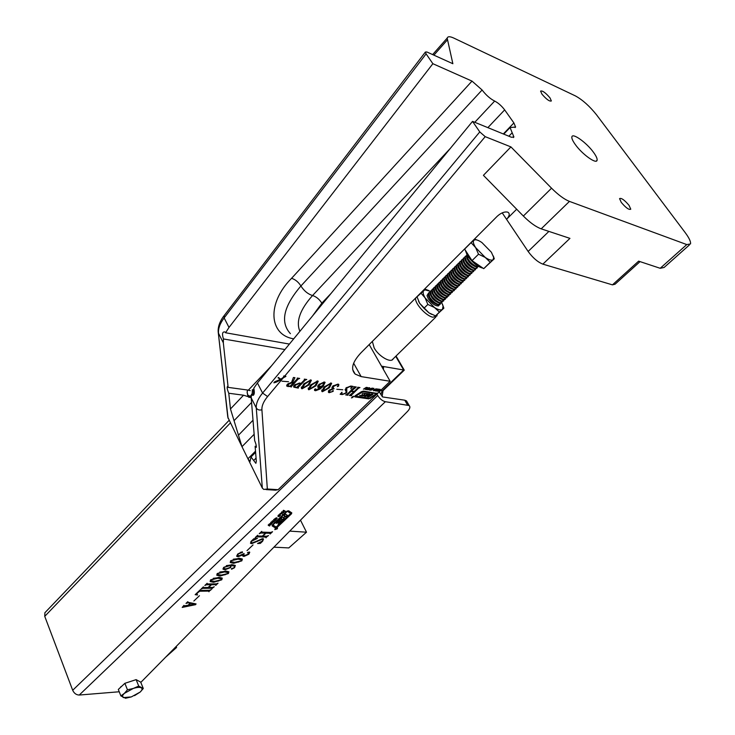 <?xml version="1.0" encoding="UTF-8"?>
<svg xmlns="http://www.w3.org/2000/svg" width="735" height="735" viewBox="0 0 735 735"><rect width="100%" height="100%" fill="white"/><g stroke="black" fill="none" stroke-linecap="round" stroke-linejoin="round"><path stroke-width="1.1" d="M275.074 528.814L277.527 528.079L277.242 528.878L274.789 529.613L275.074 528.814M277.095 528.878L274.982 529.503L275.23 528.814L277.334 528.189L277.095 528.878M376.66 393.602L377.726 395.503L72.692 690.284L44.743 616.343L230.34 422.965M140.808 682.402L407.502 411.444C409.919 408.853 410.479 406.887 409.165 405.545L385.361 401.705C382.439 400.979 379.903 398.912 377.726 395.503M72.692 690.284C74.143 693.371 76.339 694.961 79.251 695.044L119.226 691.764M407.172 402.082L406.492 400.887L404.764 400.198L382.678 396.955L379.214 391.856M45.616 611.979L44.881 612.751L44.743 616.343M268.192 525.066L269.497 523.825L271.279 524.386L268.918 524.468L268.698 525.001L269.975 525.617L269.589 525.984L268.367 525.415M273.429 520.996L274.348 520.123L273.558 519.746L273.944 519.379L275.68 520.196L274.578 520.233L273.668 521.106L274.375 521.437L273.98 521.804L272.253 520.996L273.429 520.996M278.216 516.567L278.335 515.189L280.402 514.849L279.199 516.586L277.858 516.025M282.975 511.918L283.894 511.036L283.113 510.66L283.517 510.283L285.235 511.128L284.133 511.156L283.205 512.038L283.912 512.378L283.517 512.754L281.799 511.909L282.975 511.918M199.451 595.708L193.847 601.019L199.451 595.708M211.965 588.91L211.744 588.239L202.768 588.349L201.078 589.047L203.384 586.861L203.604 587.541L208.115 587.486L211.028 584.729L206.526 584.775L204.835 585.473L207.151 583.278L207.38 583.957L216.356 583.884L218.038 583.186L215.722 585.372L215.502 584.692L211.487 584.729L208.575 587.486L212.59 587.44L214.271 586.741L211.836 588.616M217.22 573.548L225.553 571.003L228.897 571.802L228.401 573.539L220.243 576.038L216.761 575.248L217.22 573.548M230.689 560.75L239.059 558.205L242.357 559.023L241.852 560.842L233.647 563.322L230.22 562.514L230.689 560.75M253.033 544.929L247.015 550.634L253.033 544.929M266.042 537.855L265.877 537.092L256.947 536.853L255.21 537.57L257.682 535.218L257.847 535.99L262.34 536.109L265.464 533.151L260.98 533.013L259.244 533.729L261.724 531.368L261.899 532.14L270.829 532.416L272.556 531.708L270.076 534.051L269.91 533.279L265.914 533.16L262.79 536.127L266.787 536.228L268.514 535.521L265.895 537.551M257.48 538.387L251.793 541.116L251.14 542.586L252.445 542.917L262.625 538.645L263.543 538.966L262.634 541.217L260.319 543.404L257.553 543.533L262.266 541.125L262.974 539.72L261.982 539.38L251.664 543.652L250.47 543.266L251.379 541.061L253.823 538.737L257.48 538.387M249.046 552.013L249.762 552.233L248.843 554.236L244.002 556.441L242.844 556.11L243.074 554.824L238.011 556.735L236.799 556.358L237.773 553.997L242.228 551.783L242.578 552.371L238.36 553.887L237.653 555.421L239.151 555.779L244.112 553.529L243.735 555.191L244.819 555.485L248.687 553.951L249.284 552.867L247.447 552.867L249.046 552.013M232.453 568.311L234.18 567.659L234.685 566.125L231.084 565.573L230.726 567.503L225.066 569.708L223.091 569.23L223.762 567.328L231.764 564.627L235.329 565.445L234.538 567.742L231.589 569.248L231.369 568.752L232.453 568.311M210.577 579.869L218.883 577.315L222.264 578.105L221.759 579.805L213.619 582.304L210.118 581.532L210.577 579.869M208.951 591.758L208.731 591.096L199.755 591.216L197.403 592.97L196.824 594.459L197.54 594.836L195.152 594.688L200.352 589.736L200.591 590.416L209.567 590.297L211.248 589.599L208.823 591.464M183.925 605.364L183.98 605.879L188.022 605.282L190.227 603.187L188.233 602.783L186.001 603.389L187.774 601.699L188.243 602.342L196.061 603.922L195.583 604.666L182.206 607.422L183.925 605.364M279.888 513.728L281.422 513.002L281.56 512.139L282.433 513.811L279.888 513.728M275.588 518.772L277.26 518.175L276.121 519.572L276.829 518.487L274.614 518.938L276.535 517.743L275.331 518.368L275.083 518.892L275.588 518.772M270.792 523.623L270.893 522.263L272.979 521.923L271.775 523.632L270.434 523.081M275.285 527.859L272.106 525.874L272.51 524.716L286.521 511.422L288.598 510.751L291.804 512.883L291.473 513.838L277.334 527.188L275.285 527.859L275.055 527.399L277.113 526.738L291.657 512.782M269.589 525.984L268.211 524.983M270.884 524.753L269.598 523.798M274.348 520.123L273.806 519.516M273.98 521.804L272.501 520.757M275.285 520.573L274.357 519.774M279.539 514.592L279.86 515.924L277.986 516.108M280.54 515.308L280.311 514.849L280.081 515.336M283.894 511.036L283.361 510.43M283.517 512.754L282.038 511.679M284.84 511.505L283.903 510.696M212.902 587.394L211.956 588.285L211.542 587.789L202.235 587.954M211.487 584.729L210.963 584.582M215.502 584.692L211.285 584.279M216.669 583.838L215.713 584.738L215.511 584.288M206.526 584.775L205.993 584.371M211.028 584.729L206.314 584.316M228.907 571.812L228.263 573.015M220.243 576.038L216.761 575.248M225.323 574.706L220.031 575.588M242.375 559.041L241.732 560.3M233.647 563.322L230.22 562.514M238.811 561.999L233.445 562.872M267.099 536.192L266.079 537.156L265.657 536.633L256.386 536.449M265.914 533.16L265.39 532.994M269.91 533.279L265.693 532.7M271.142 532.379L270.113 533.344L269.883 532.875M260.98 533.013L260.429 532.599M265.464 533.151L260.75 532.553M256.947 536.853L256.726 536.394M265.877 537.092L265.657 536.633M251.664 543.652L250.47 543.266M257.388 541.456L257.167 540.997L251.453 543.202M261.982 539.38L261.761 538.93L257.167 540.997M262.974 539.72L261.761 538.93M260.061 542.954L258.683 543.018M263.534 538.957L263.066 540.069M250.837 541.631L251.021 542.329M246.592 555.191L243.79 555.991L244.002 556.441M249.67 552.15L249.33 552.986M248.981 552.784L248.77 552.325L247.621 552.518L247.842 552.968M243.533 554.043L243.625 554.953M237.387 554.392L237.543 555.191M241.273 552.876L240.501 552.233M242.578 552.371L242.357 551.912L241.062 552.417M238.011 556.735L236.596 555.908M240.694 555.587L237.8 556.285M243.79 555.991L242.697 555.724M232.756 568.348L231.378 568.798M235.356 565.472L234.787 566.823M225.066 569.708L222.935 568.826M228.511 568.421L224.855 569.248M231.295 565.729L230.579 566.988M231.084 565.573L234.685 566.125M222.255 578.105L221.621 579.29M213.619 582.304L210.118 581.532M218.672 580.981L213.416 581.854M209.87 590.251L208.96 591.124M197.164 595.074L195.51 594.339M196.576 593.338L196.695 594.174M199.755 591.216L199.213 590.821M208.731 591.096L199.552 590.765M183.539 606.697L183.346 606.256L195.381 604.216L195.583 604.666M188.233 602.783L187.039 602.397M190.227 603.187L188.041 602.332M282.121 514.114L281.845 513.655M275.202 519.268L274.633 518.855M272.446 522.015L272.428 522.98L270.572 523.164M273.098 522.374L272.878 521.914L272.648 522.401M272.207 525.948L275.055 527.399M219.894 571.986L224.35 571.49L228.061 572.501M217.33 574.173L217.128 573.649M233.307 559.197L237.837 558.701L241.521 559.776M230.781 561.393L230.57 560.86M226.316 565.647L229.917 565.123L230.606 565.886M223.651 568.302L223.458 567.65M213.279 578.307L217.698 577.793L221.419 578.785M210.688 580.485L210.486 579.961M194.849 604.096L188.509 605.236L190.595 603.251L194.849 604.096L190.163 603.031M281 513.747L281.33 512.745L281.68 513.324L281.909 513.783L280.88 513.508M273.108 524.965L272.97 524.285M287.201 510.963L290.481 513.131M278.969 514.757L279.787 515.07M278.455 515.079L279.089 515.005M227.951 573.539L221.226 575.101L217.45 574.439L217.679 573.548L224.561 571.94L228.135 572.657L227.951 573.539M241.402 560.833L234.658 562.376L230.909 561.678L231.139 560.75L238.048 559.16L241.585 559.914L241.402 560.833M237.837 558.701L238.048 559.16M229.917 565.123L230.625 565.932L230.165 567.457L225.957 568.881L223.743 568.495L224.212 567.337L230.128 565.573M221.308 579.814L214.602 581.376L210.807 580.733L211.037 579.869L217.909 578.252L221.492 578.95L221.308 579.814M217.698 577.793L217.909 578.252M281.56 513.214L281.909 513.783M271.537 521.832L272.354 522.135M271.022 522.153L271.656 522.08M276.167 527.05L273.172 525.176L273.42 524.478L286.926 511.67L287.615 511.441L290.665 513.462L276.167 527.05M280.981 521.694L278.133 524.377L279.787 522.337L276.222 523.302L282.442 517.137L283.581 517.559L284.858 516.347L284.022 515.639L285.612 514.133L287.578 515.474L285.998 516.971L284.996 516.641L283.719 517.853L284.408 518.469L282.828 519.957L280.862 518.983L278.243 521.538L281.661 520.417L280.981 521.694L281.413 520.334M276.994 528.612L275.193 529.2L276.994 528.612M279.723 522.208L280.752 521.234M281.046 518.46L282.828 519.957M282.608 519.498L283.995 518.184M285.345 516.53L284.849 516.126M285.116 516.071L285.998 516.971M285.768 516.512L287.164 515.189M284.215 515.455L284.675 515.777M276.296 523.136L279.346 521.896L279.566 522.355M276.204 528.869L276.709 528.878M372.351 341.408L374.161 347.94C378.81 356.53 391.332 363.595 393.216 358.781M395.733 356.319L403.671 370.008L381.548 366.195M382.825 368.437L383.688 366.563L383.339 369.337M403.671 370.008L404.25 370.155L383.321 390.377L382.154 390.809L403.671 370.008M437.178 314.58L436.884 316.022L432.906 317.217C426.015 316.041 414.476 303.206 415.624 298.042M273.907 547.171L288.781 547.924L306.504 532.204L300.486 520.169M176.179 646.46L176.602 647.462L175.16 647.498M306.504 532.204L289.709 531.111M165.522 657.292L176.602 647.462M120.43 687.473L124.812 683.366M124.941 683.293L134.9 680.04M124.867 683.32L127.458 689.788L124.362 693.371L120.871 695.907L118.317 689.448L124.867 683.32L136.122 679.636L140.688 682.108L143.288 688.502L138.731 686.077L136.122 679.636M120.871 695.907L125.556 698.25L131.345 696.909L123.425 697.598C122.01 696.771 122.322 695.356 124.362 693.371L133.311 688.438L127.458 689.788M134.523 695.65L140.192 692.048L143.288 688.502M138.731 686.077L133.311 688.438C136.976 687.289 139.622 687.078 141.221 687.804C142.59 688.658 142.25 690.073 140.192 692.048L131.345 696.909M549.982 97.865L551.369 100.952C549.569 101.632 546.427 99.372 541.961 94.163L540.583 91.103C542.393 90.423 545.526 92.674 549.982 97.865M629.068 205.396L630.768 209.209C629.004 210.072 625.825 207.794 621.25 202.373L619.568 198.597C621.341 197.743 624.511 200.012 629.068 205.396M593.531 152.356C596.223 156.059 597.408 158.696 597.086 160.258C596.517 164.548 582.212 154.304 575.34 144.593C572.721 140.945 571.564 138.364 571.885 136.848C572.556 132.585 586.677 142.765 593.531 152.356M283.14 377.992C279.447 380.785 276.36 382.393 273.861 382.806L274.761 381.722L280.292 379.462L278.041 377.79L278.354 377.413L280.77 379.168L283.315 377.441L283.866 375.916L285.915 376.329L283.14 377.992L267.595 396.551C263.599 401.42 261.697 405.812 261.908 409.744L267.338 489.005L278.124 489.685L376.32 394.667L368.832 398.885L354.876 396.882L355.244 395.66L361.399 391.718L363.494 391.094L377.533 393.491L381.612 389.541L378.764 391.489L379.572 390.616L377.119 391.24L380.023 389.256L379.085 390.212L379.977 390.349L381.658 389.504L390.156 381.272L361.142 376.605L355.189 374.106C350.411 369.163 352.359 362.052 361.014 352.763L497.255 216.246C500.994 212.893 504.44 211.515 507.6 212.112L508.243 212.424C509.952 213.94 509.383 216.237 506.544 219.306L516.668 209.227M353.581 396.183L351.376 397.929L353.691 396.413M479.78 131.923L485.201 136.655L510.926 146.908L551.544 188.206C558.288 194.922 564.259 199.323 569.45 201.399L686.784 244.58L690.514 243.946C690.955 241.778 689.182 238.002 685.204 232.627L596.526 114.807C589.589 106.134 582.552 99.831 575.404 95.908L453.835 38.091C449.967 36.309 447.753 36.309 447.174 38.119L452.861 63.724L426.888 51.983L425.381 52.047L426.107 53.875L432.869 63.706L472.008 81.098L482.096 89.992C485.964 95.072 490.153 98.766 494.655 101.062C498.229 102.891 501.564 105.831 504.66 109.882L513.894 122.929L515.584 127.017L510.053 127.559L513.903 136.967L511.404 137.252L472.541 121.385L479.78 131.923L262.597 393.05L257.425 382.963L253.805 388.199C254.825 393.344 254.282 395.669 252.169 395.164L251.462 394.226L253.906 394.557M251.563 402.44L234.052 420.677L230.468 408.954L243.542 395.209L251.177 397.598L248.687 397.258M251.462 394.226L251.205 397.911L254.659 440.632C256.304 444.666 256.671 446.88 255.78 447.275L255.109 446.255L256.386 446.375M686.784 244.58L660.195 268.293L664.082 267.485L689.356 244.985M660.195 268.293L638.632 261.145L612.448 284.858L542.871 264.131L569.947 238.379L541.19 228.842L569.45 201.399M551.544 188.206L523.357 216.044C529.999 222.659 535.944 226.922 541.19 228.842M523.357 216.044L483.419 175.325L510.926 146.908M366.949 388.484L369.659 387.703L367.454 389.504L366.186 389.559L366.949 388.484M372.222 389.008L372.195 389.844L370.357 390.184L370.734 389.559L371.772 389.816L371.607 389.035L372.691 388.319L373.876 388.346L373.398 389.054L373.187 388.512L372.222 389.008M378.185 388.971L377.588 389.596L379.793 389.219L375.714 391.057L378.185 388.971M291.253 386.683L286.88 386.187L287.458 384.221L291.63 382.273L293.421 377.468L294.937 377.698L292.613 382.347L293.752 382.512L297.243 378.929L297.206 378.047L299.678 378.415L298.153 379.067L291.253 386.683M310.767 379.958L311.392 380.225L309.15 384.818L302.085 388.787L301.433 388.521L303.665 384.01L310.767 379.958M315.719 389.412L315.6 390.331L321.866 386.536L317.713 387.207L318.788 384.589L324.227 382.007L325.109 382.347L323.115 386.426L320.047 389.026L315.673 390.708L314.543 390.423L314.617 389.366L315.71 388.87L315.719 389.412L315.425 388.87M333.12 391.369L329.243 392.692L328.426 392.371L328.876 390.441L332.523 388.668L332.854 386.05L337.971 384.093L338.826 384.433L338.624 386.04L337.319 386.683L338.311 385.333L337.742 384.46L333.736 386.298L332.973 388.218L334.085 388.604L330.006 390.441L329.308 392.168L331.779 391.838L333.267 390.616L333.12 391.369L332.771 390.717M350.999 388.879L351.11 386.665L350.411 386.38L346.773 388.025L346.791 392.885L342.28 394.566L340.13 394.254L341.94 392.26L342.014 393.969L342.712 394.236L345.983 392.885L346.056 387.915L350.797 386.04L353.048 386.38L350.834 388.585M345.689 394.925L347.131 394.309L354.04 387.501L354.068 386.665L356.319 387.005L351.413 391.038L354.252 391.452L357.715 388.052L357.743 387.226L359.975 387.565L358.533 388.181L351.633 394.961L351.615 395.779L349.364 395.458L353.902 391.801L351.064 391.378L347.967 394.429L347.949 395.246L345.689 394.925M342.804 389.761L336.768 389.274L342.804 389.761M331.081 383.045L331.678 383.293L329.399 387.814L322.435 391.709L321.82 391.461L324.08 387.023L331.081 383.045M317.612 380.996L318.227 381.254L315.967 385.829L308.939 389.77L308.296 389.513L310.547 385.03L317.612 380.996M298.318 388.108L293.862 387.18L294.404 385.03L299.402 383.073L301.102 383.33L304.354 380.004L304.327 379.122L306.771 379.49L305.255 380.142L298.291 387.244L298.318 388.108L297.657 386.84M288.524 381.741L281.974 381.189L288.524 381.741M374.253 389.596L376.945 388.824L374.749 390.607L373.499 390.662L374.253 389.596M369.788 388.797L372.397 388.089L369.485 390.092L370.293 389.21L367.812 389.835L369.659 388.567M366.306 387.363L367.601 387.565L365.12 389.431L366.848 387.547L363.43 389.173L366.306 387.363M257.425 382.963L472.541 121.385M289.406 344.072L225.59 332.762L229.008 327.442L432.869 63.706M612.448 284.858L615.057 284.215L640.047 261.614M502.207 212.856L528.134 251.453C532.829 257.875 537.744 262.101 542.871 264.131M366.443 389.66L366.186 389.192M372.204 388.971L372.507 389.532M371.882 389.541L371.607 389.045M372.195 389.844L371.671 388.916M376.357 390.404L377.827 389.963L377.432 389.311M290.546 385.801L291.216 387.088M291.179 386.215L290.812 385.526M298.153 379.067L297.647 378.112M299.016 378.736L298.768 378.277M292.613 382.347L292.089 381.355M288.111 386.638L286.898 384.901M301.286 387.281L302.085 388.787M309.15 384.818L308.737 384.047M315.287 389.789L314.92 389.1M315.168 390.671L314.525 389.476M323.115 386.426L322.711 385.682M318.549 387.529L317.731 385.994M329.243 392.692L328.38 391.094M330.006 390.441L329.647 389.78M333.736 388.953L333.469 388.475M333.736 386.298L333.35 385.599M338.624 386.04L338.256 385.379M332.523 388.668L331.944 387.593M345.716 390.781L345.11 389.669M345.569 390.634L345.11 389.476M342.28 394.566L341.325 392.94M345.726 388.264L346.295 388.907M346.764 390.065L346.038 391.139M346.773 388.025L346.497 387.52M347.949 395.246L347.324 394.116M347.967 394.429L347.627 393.813M351.064 391.378L350.724 390.772M351.615 395.779L350.99 394.658M351.633 394.961L351.302 394.355M358.533 388.181L358.028 387.271M351.413 391.038L351.073 390.423M354.876 387.621L354.371 386.711M321.673 390.303L322.435 391.709M329.399 387.814L328.995 387.069M308.158 388.3L308.939 389.77M315.967 385.829L315.563 385.066M294.248 385.976L293.77 385.884M298.291 387.244L297.932 386.564M305.255 380.142L304.749 379.187M373.748 390.763L373.499 390.303M354.555 396.395L368.566 398.407L369.99 398.048M376.054 394.199L376.32 394.667M377.147 393.133L376.55 393.712M278.124 489.685L275.515 490.181L265.996 489.583M369.19 344.577L390.156 381.272M267.338 489.005L263.764 489.437L262.321 488.068L247.934 458.778L250.038 461.552L251.002 456.977L253.685 460.487L256.065 458.098M285.557 376.697L285.318 376.237M278.877 377.909L278.041 377.79M280.292 379.462L279.879 378.672M275.404 381.612L273.861 382.806M255.109 446.255L256.322 461.277L255.863 463.326L253.685 460.487M243.542 395.209L228.769 393.253C227.143 389.219 226.738 386.959 227.565 386.491L228.135 387.373L223.321 342.776L223.449 338.954C221.869 333.92 222.356 331.577 224.901 331.944L225.59 332.762M284.904 349.548L223.449 338.954M250.24 390.662L248.366 390.138L271.592 365.727M234.052 420.677L241.98 446.669L227.804 417.204L218.267 332.551M355.869 396.036L355.823 395.329L362.952 391.195L376.274 393.335M228.135 387.373L248.366 390.138M254.145 434.284L241.98 446.669L247.934 458.778L255.504 451.161M228.769 393.253L230.468 408.954M369.043 387.896L367.454 389.284L366.499 388.833M368.281 387.795L369.025 387.887M367.206 388.319L368.391 387.988M366.682 389.164L367.335 388.549M377.827 389.963L376.495 390.652M293.155 382.43L293.394 382.871L290.261 386.086L287.982 386.013L288.607 384.267L292.236 382.705L293.394 382.871M291.813 381.897L292.236 382.705M288.23 383.532L288.607 384.267M310.207 379.949L310.694 380.445L308.13 384.671L302.434 388.429L304.685 384.157L304.281 383.404M304.685 384.157L310.409 380.326M322.61 385.783L318.687 386.913L319.642 384.736L323.859 382.356L322.61 385.783M319.302 384.093L319.642 384.736M330.529 383.036L330.998 383.514L328.407 387.667L322.784 391.36L325.072 387.17L324.686 386.445M325.072 387.17L330.732 383.404M317.051 380.987L317.538 381.474L314.966 385.682L309.288 389.421L311.557 385.177L311.153 384.423M311.557 385.177L317.254 381.355M299.182 383.045L300.514 383.238M300.744 383.688L296.517 387.437L294.772 386.968L295.488 385.131L295.102 384.405M295.488 385.131L299.421 383.486M375.576 388.916L376.421 389.045L375.787 389.835L374.143 390.487L373.812 389.945M374.51 389.431L375.686 389.1M373.986 390.267L374.639 389.651M356.089 395.807L363.219 391.672L376.522 393.666L369.429 398.159L355.97 396.211L355.823 395.329M362.438 395.917L359.617 395.503L361.987 395.448L362.208 393.997L363.191 393.151L369.834 393.859L368.097 395.081L369.393 395.274L371.377 394.089L372.921 394.318L368.878 396.872L367.335 396.652L368.777 395.614L367.482 395.421L365.782 396.422L364.229 396.202L367.684 393.896L365.102 393.501L364 395.706L362.438 395.917L362.171 395.439L364.606 394.419L364.505 393.243L364.771 393.721M352.405 397.635L351.918 397.58L352.69 396.597L352.726 397.148L353.434 396.67L352.396 397.681M364.799 395.843L365.782 396.422M365.515 395.944L367.013 394.998L367.279 395.476M367.482 395.421L367.013 394.998M367.215 394.943L368.088 395.007M367.895 396.294L368.878 396.872M368.612 396.395L372.094 394.199M367.941 394.41L369.007 393.739M352.047 397.635L352.662 397.139M352.552 397.166L352.037 397.562M251.168 396.918L248.954 396.725L247.677 395.283L247.125 392.214M247.236 391.387L247.649 390.046M251.251 395.531L249.514 396.147L247.759 394.971L247.135 392.04L247.704 390.046M252.325 389.688L252.197 394.327M253.446 389.228L253.474 394.493M253.584 389.247L253.603 394.511M251.168 396.983L249.992 397.075M250.947 397.194L250.405 397.111M428.716 292.796L428.119 294.542L429.341 297.556C431.904 301.332 434.808 303.766 438.032 304.841L440.219 304.336M429.81 292.19L428.634 292.953L429.727 297.17C432.299 300.955 435.193 303.38 438.418 304.455L440.835 303.252M430.416 291.106L429.819 292.833L431.041 295.865C433.622 299.641 436.517 302.076 439.741 303.151L441.928 302.655M431.509 290.5L430.333 291.262L431.427 295.479C434.008 299.255 436.902 301.69 440.127 302.774L442.543 301.561M432.116 289.415L431.528 291.124L432.75 294.165C435.331 297.941 438.235 300.376 441.459 301.46L443.637 300.964M433.218 288.809L432.042 289.562L433.135 293.779C435.717 297.556 438.62 299.99 441.845 301.084L444.252 299.871M433.825 287.716L433.227 289.415L434.468 292.457C437.049 296.242 439.953 298.676 443.177 299.77L445.355 299.274M434.927 287.109L433.742 287.863L434.854 292.071C437.435 295.856 440.348 298.291 443.563 299.384L445.97 298.18M435.533 286.007L434.936 287.697L436.177 290.757C438.767 294.542 441.68 296.977 444.895 298.07L447.073 297.583M436.636 285.4L435.451 286.154L436.572 290.371C439.162 294.147 442.066 296.591 445.291 297.693L447.688 296.481M437.242 284.298L436.654 285.97L437.895 289.048C440.495 292.833 443.407 295.277 446.623 296.37L448.8 295.883M438.354 283.701L437.169 284.445L438.29 288.653C440.89 292.438 443.793 294.882 447.009 295.985L449.407 294.781M438.96 282.589L438.363 284.252L439.622 287.33C442.222 291.115 445.134 293.568 448.35 294.671L450.518 294.184M440.072 281.992L438.878 282.736L440.008 286.944C442.617 290.729 445.52 293.173 448.745 294.285L451.134 293.081M440.678 280.88L440.09 282.516L441.349 285.612C443.958 289.406 446.862 291.85 450.086 292.962L452.255 292.484M441.799 280.274L440.605 281.018L441.735 285.226C444.344 289.011 447.257 291.464 450.472 292.576L452.861 291.372M442.396 279.162L441.808 280.788L443.076 283.894C445.686 287.688 448.598 290.141 451.814 291.253L453.982 290.775M443.527 278.565L442.323 279.3L443.471 283.508C446.081 287.293 448.993 289.746 452.209 290.867L454.45 290.252L454.588 289.663M444.124 277.444L443.536 279.052L444.813 282.176C447.431 285.961 450.344 288.423 453.559 289.544L455.718 289.066M445.254 276.847L444.05 277.582L445.199 281.781C447.817 285.575 450.739 288.028 453.954 289.158L456.187 288.543L456.325 287.945M445.851 275.717L445.263 277.315L446.549 280.448C449.168 284.234 452.089 286.696 455.296 287.826L457.464 287.357M446.981 275.12L445.777 275.855L446.944 280.053C449.563 283.848 452.484 286.31 455.691 287.44L457.933 286.825L458.07 286.227M447.587 273.99L446.999 275.579L448.286 278.712C450.913 282.506 453.835 284.969 457.041 286.108L459.2 285.639M448.717 273.392L447.514 274.127L448.681 278.326C451.308 282.121 454.23 284.583 457.446 285.713L459.669 285.116L459.807 284.509M449.315 272.262L448.736 273.833L450.031 276.985C452.659 280.779 455.581 283.241 458.796 284.381L460.955 283.921M450.463 271.665L449.25 272.4L450.426 276.59C453.054 280.384 455.985 282.856 459.191 283.995L461.415 283.398L461.552 282.782M451.06 270.526L450.472 272.079L451.777 275.248C454.414 279.043 457.335 281.514 460.551 282.653L462.701 282.194M452.209 269.938L450.987 270.664L452.172 274.853C454.809 278.648 457.74 281.119 460.946 282.268L463.169 281.67L463.298 281.055M452.797 268.789L452.218 270.333L453.523 273.503C456.169 277.306 459.099 279.778 462.306 280.926L464.456 280.467M454.368 270.03C455.7 273.944 458.484 276.865 462.71 278.804L462.637 278.638M453.954 268.202L452.732 268.918L453.927 273.108C456.564 276.911 459.494 279.383 462.701 280.531L464.924 279.943L465.053 279.328M454.542 267.053L453.964 268.578L455.277 271.766C457.933 275.561 460.854 278.032 464.061 279.19L466.21 278.74M455.7 266.456L454.478 267.182L455.682 271.362C458.328 275.166 461.258 277.637 464.465 278.795L466.679 278.216L466.808 277.591M456.297 265.307L455.718 266.814L457.041 270.011C459.687 273.815 462.618 276.296 465.825 277.453L467.974 277.003M457.455 264.719L456.233 265.436L457.436 269.616C460.092 273.42 463.022 275.901 466.229 277.058L468.443 276.479L468.572 275.846M458.043 263.553L457.473 265.059L458.796 268.266C461.461 272.06 464.391 274.55 467.598 275.717L469.738 275.267M459.219 262.974L457.988 263.681L459.2 267.871C461.856 271.665 464.786 274.155 467.993 275.322L470.207 274.752L470.336 274.109M459.807 261.807L459.228 263.286L460.56 266.511C463.225 270.315 466.165 272.795 469.362 273.971L471.502 273.53M460.983 261.219L459.742 261.926L460.964 266.107C463.629 269.91 466.56 272.4 469.766 273.576L471.971 273.007L472.1 272.363M461.562 260.052L460.992 261.522L462.333 264.747C464.998 268.551 467.938 271.04 471.144 272.226L473.276 271.785M462.747 259.473L461.506 260.172L462.728 264.352C465.402 268.156 468.342 270.645 471.539 271.821L473.744 271.261L473.864 270.609M463.326 258.288L462.756 259.749L464.107 262.992C466.78 266.796 469.72 269.286 472.917 270.471L475.049 270.039M464.511 257.709L463.27 258.417L464.502 262.588C467.184 266.392 470.115 268.891 473.322 270.076L475.517 269.515L475.637 268.863M465.09 256.533L464.529 257.976L465.88 261.228C468.562 265.032 471.502 267.522 474.7 268.716L476.831 268.284M466.284 255.955L465.034 256.653L466.284 260.824C468.967 264.628 471.907 267.127 475.104 268.321L477.291 267.77L477.419 267.099M476.482 266.961L478.614 266.529L476.886 266.557C473.689 265.363 470.749 262.864 468.057 259.051L466.872 254.751L466.293 256.193L467.653 259.455C470.345 263.259 473.285 265.758 476.482 266.961M483.014 268.174C477.722 266.888 472.541 262.735 467.46 255.716L465.227 250.047M485.238 267.338L484.494 267.981M494.287 258.775L483.713 268.661L472.026 260.64L464.621 249.11L471.052 242.669L475.618 247.585C473.285 243.855 472.752 241.383 474.02 240.17L474.47 239.922C476.115 239.417 478.595 240.29 481.912 242.55L491.384 252.234L493.672 257.379L493.102 259.694C491.651 260.723 489.023 259.96 485.229 257.425L475.618 247.585L478.522 254.209L485.229 257.425L490.217 262.285L494.287 258.775L493.323 256.01M477.401 240.134L475.306 239.353L471.052 242.669M472.026 260.64L478.522 254.209M483.713 268.661L490.217 262.285M469.674 258.729L474.645 263.709M466.67 257.581L466.688 257.682C468.02 261.587 470.832 264.545 475.113 266.575M464.897 259.372L464.924 259.455C466.247 263.36 469.059 266.318 473.331 268.339M463.133 261.155L463.151 261.228C464.483 265.133 467.285 268.082 471.548 270.085M461.378 262.937L461.387 262.992C462.719 266.897 465.512 269.846 469.775 271.84M459.614 264.719L459.632 264.756C460.955 268.661 463.748 271.61 468.002 273.585M457.868 266.493L457.868 266.52C459.2 270.425 461.993 273.365 466.238 275.331M456.113 268.275L456.113 268.266C457.446 272.189 460.239 275.12 464.474 277.067M452.622 271.785C453.964 275.698 456.738 278.62 460.955 280.54M450.877 273.539C452.227 277.453 455.002 280.366 459.2 282.268M449.14 275.294C450.491 279.199 453.265 282.102 457.455 283.995M447.404 277.04C448.763 280.954 451.529 283.839 455.709 285.713M445.676 278.785C447.036 282.69 449.802 285.575 453.964 287.431M443.949 280.522C445.309 284.436 448.074 287.312 452.227 289.149M442.222 282.258C443.591 286.172 446.347 289.039 450.491 290.858M440.495 283.995C441.873 287.899 444.629 290.757 448.754 292.567M438.786 285.722C440.164 289.627 442.911 292.484 447.027 294.276M437.068 287.449C438.455 291.354 441.202 294.202 445.3 295.975M435.359 289.167C436.746 293.081 439.493 295.911 443.582 297.675M433.65 290.895C435.046 294.799 437.784 297.62 441.854 299.365M431.941 292.613C433.347 296.517 436.085 299.329 440.146 301.065M430.241 294.322C431.656 298.226 434.385 301.038 438.427 302.746M428.551 296.03C429.957 299.935 432.685 302.737 436.719 304.437M428.137 293.697L427.026 295.645L428.239 298.649C431.822 303.592 435.23 306.017 438.455 305.925L439.319 304.906M418.61 301.304L419.685 303.325L428.964 312.871L431.629 314.36M441.781 302.829L443.076 306.173L442.442 309.343C440.871 310.492 438.207 309.876 434.431 307.487L425.115 297.914C422.947 294.193 422.551 291.657 423.948 290.325L424.959 289.875L430.232 291.244M443.076 306.173L443.857 308.185L435.533 315.885L428.964 312.871L423.957 308.287L419.685 303.325L417.002 296.821L425.455 289.268L428.854 290.573M443.719 307.726L442.424 304.152M443.857 308.185L439.42 312.081L434.431 307.487L427.834 304.446L425.115 297.914L420.843 292.98M435.533 315.885L439.42 312.081M423.957 308.287L427.834 304.446M79.251 695.044L385.361 401.705M407.438 404.866L404.764 400.198M287.385 510.981L287.615 511.441M380.555 390.561L382.154 390.809L380.859 394.759M433.898 55.153L447.257 40.03M485.201 136.655L284.684 376.145M261.908 409.744C259.409 410.47 257.535 409.864 256.267 407.925C255.991 403.497 258.104 398.545 262.597 393.05L267.595 396.551M508.868 136.214L512.185 132.759M503.337 133.954L513.894 122.929M322.334 304.033L321.838 303.151L331.191 293.265M487.865 127.642L504.66 109.882M312.586 315.885L321.838 303.151C319.33 299.219 316.234 296.674 312.559 295.534L450.243 148.488M474.773 122.295L494.655 101.062M482.096 89.992L300.918 285.979C304.051 290.913 307.928 294.092 312.559 295.534C300.009 309.6 295.782 321.526 299.889 331.329M290.408 333.662C279.98 322.261 283.489 306.366 300.918 285.979C298.438 282.047 295.323 279.493 291.584 278.308L472.008 81.098M291.584 278.308C266.594 303.27 268.909 335.022 293.715 338.826M229.008 327.442L224.138 317.924L426.107 53.875M224.249 315.416L224.138 317.924C219.94 323.519 218.075 328.646 218.534 333.322L223.321 342.776M548.907 231.396L528.134 251.453M354.61 396.404L354.876 396.882M368.566 398.407L368.832 398.885M370.229 397.92L370.486 398.388M251.205 397.911L256.267 407.925L262.321 488.068M353.645 363.209L361.142 376.605M425.381 52.047L222.797 317.41C219.361 322.518 217.836 327.415 218.221 332.119L228.098 418.39M238.48 435.184L253.005 420.236M361.96 392.049L361.693 391.571M376.173 393.161L376.439 393.638M362.952 391.195L363.219 391.672M363.733 395.228L364 395.706M364.606 394.419L364.872 394.897M368.483 395.145L368.731 395.605M44.881 612.751L229.072 420.365M409.165 405.545L406.492 400.887M279.778 514.748L280.007 515.207M272.354 521.822L272.575 522.282M279.566 521.878L279.787 522.337M396.046 356.006L404.241 370.118M382.999 390.698L382.117 396.679M435.763 317.116L392.021 359.957M120.889 686.646L120.522 687.39M597.086 160.258L596.214 161.112M252.169 395.164L253.354 395.32M255.78 447.275L256.35 447.33M432.649 54.583L447.174 38.119M513.333 137.564L513.903 136.967M510.053 127.559L503.769 134.128M515.584 127.017L515.051 127.578M290.582 385.756L290.987 386.527M286.632 385.71L286.88 386.187M314.699 389.293L315.131 390.092M328.563 390.799L329.17 391.911M332.229 386.849L332.79 387.887M337.999 384.093L338.33 384.699M331.935 387.768L332.349 388.521M350.76 386.031L351.11 386.665M341.398 392.848L341.83 393.629M347.407 394.034L347.784 394.723M351.082 394.576L351.459 395.255M293.605 386.674L293.862 387.18M297.693 386.794L298.098 387.556M352.69 369.631L355.189 374.106M255.605 452.347L251.002 456.977M287.192 384.515L287.808 385.691M301.396 386.996L302.085 388.282M310.427 379.94L310.694 380.445M323.97 381.979L324.264 382.531M317.97 385.572L318.54 386.638M321.792 390L322.454 391.231M330.732 383.018L330.998 383.514M308.268 388.006L308.948 389.274M317.272 380.978L317.538 381.474M294 385.507L294.597 386.638M376.256 393.197L376.522 393.666M493.672 257.379L494.205 258.821M466.302 256.267L465.549 256.102M464.529 258.022L463.794 257.856M462.756 259.777L462.039 259.611M460.992 261.522L460.285 261.366M459.228 263.268L458.539 263.112M457.464 265.013L456.793 264.857M455.709 266.75L455.048 266.594M453.964 268.486L453.311 268.33M452.209 270.214L451.584 270.067M450.463 271.941L449.848 271.794M448.727 273.668L448.12 273.521M446.981 275.386L446.402 275.248M445.254 277.104L444.684 276.966M443.517 278.813L442.966 278.684M441.79 280.522L441.257 280.393M440.063 282.231L439.548 282.102M438.345 283.93L437.839 283.811M436.627 285.63L436.14 285.511M434.918 287.33L434.44 287.21M433.209 289.02L432.74 288.91"/></g></svg>

